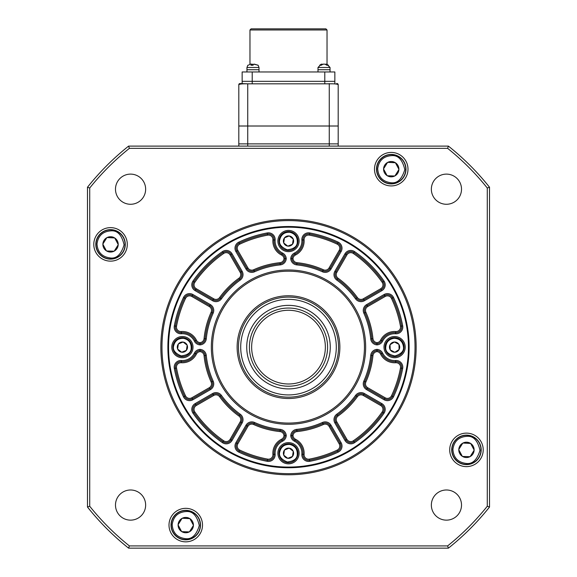 <?xml version="1.0" encoding="UTF-8"?>
<svg xmlns="http://www.w3.org/2000/svg" width="577" height="577" viewBox="0 0 577 577"><rect width="100%" height="100%" fill="white"/><g stroke="black" fill="none" stroke-linecap="round" stroke-linejoin="round"><path stroke-width="0.87" d="M169.003 525.084A16.755 16.755 0 0 0 185.758 541.839A16.755 16.755 0 0 0 202.505 525.084A16.755 16.755 0 0 0 185.758 508.337A16.755 16.755 0 0 0 169.003 525.084M449.707 449.872A16.755 16.755 0 0 0 466.454 466.627A16.755 16.755 0 0 0 483.209 449.872A16.755 16.755 0 0 0 466.454 433.125A16.755 16.755 0 0 0 449.707 449.872M374.495 169.176A16.755 16.755 0 0 0 391.242 185.924A16.755 16.755 0 0 0 407.997 169.176A16.755 16.755 0 0 0 391.242 152.422A16.755 16.755 0 0 0 374.495 169.176M93.791 244.388A16.755 16.755 0 0 0 110.546 261.136A16.755 16.755 0 0 0 127.293 244.388A16.755 16.755 0 0 0 110.546 227.634A16.755 16.755 0 0 0 93.791 244.388M115.487 505.07A15.074 15.074 0 0 0 130.561 520.144A15.074 15.074 0 0 0 145.642 505.07A15.074 15.074 0 0 0 130.561 489.988A15.074 15.074 0 0 0 115.487 505.07M431.358 505.07A15.074 15.074 0 0 0 446.439 520.144A15.074 15.074 0 0 0 461.513 505.07A15.074 15.074 0 0 0 446.439 489.988A15.074 15.074 0 0 0 431.358 505.07M431.358 189.198A15.074 15.074 0 0 0 446.439 204.272A15.074 15.074 0 0 0 461.513 189.198A15.074 15.074 0 0 0 446.439 174.117A15.074 15.074 0 0 0 431.358 189.198M115.487 189.198A15.074 15.074 0 0 0 130.561 204.272A15.074 15.074 0 0 0 145.642 189.198A15.074 15.074 0 0 0 130.561 174.117A15.074 15.074 0 0 0 115.487 189.198M415.029 347.13A126.529 126.529 0 0 0 288.5 220.602A126.529 126.529 0 0 0 161.971 347.13A126.529 126.529 0 0 0 288.5 473.659A126.529 126.529 0 0 0 415.029 347.13M160.853 347.13A127.647 127.647 0 0 1 288.5 219.484A127.647 127.647 0 0 1 416.147 347.13A127.647 127.647 0 0 1 288.5 474.777A127.647 127.647 0 0 1 160.853 347.13M167.885 347.13A120.615 120.615 0 0 0 288.5 467.745A120.615 120.615 0 0 0 409.115 347.13A120.615 120.615 0 0 0 288.5 226.516A120.615 120.615 0 0 0 167.885 347.13M489.52 187.237L489.52 507.032A256.859 256.859 0 0 1 448.401 548.15L128.599 548.15A256.859 256.859 0 0 1 87.48 507.032L87.48 187.237A256.859 256.859 0 0 1 128.599 146.111L448.401 146.111A256.859 256.859 0 0 1 489.52 187.237L487.284 188.015A254.623 254.623 0 0 0 447.615 148.347L129.385 148.347A254.623 254.623 0 0 0 89.716 188.015L89.716 506.245A254.623 254.623 0 0 0 129.385 545.914L447.615 545.914A254.623 254.623 0 0 0 487.284 506.245L487.284 188.015M448.401 548.15L447.615 545.914M487.284 506.245L489.52 507.032M128.599 548.15L129.385 545.914M447.615 148.347L448.401 146.111M87.48 507.032L89.716 506.245M129.385 148.347L128.599 146.111M87.48 187.237L89.716 188.015M408.444 347.13A119.944 119.944 0 0 0 288.5 227.187A119.944 119.944 0 0 0 168.556 347.13A119.944 119.944 0 0 0 288.5 467.074A119.944 119.944 0 0 0 408.444 347.13M338.072 278.237L337.422 279.145A83.759 83.759 0 0 1 356.485 298.208A5.582 5.582 0 0 0 363.813 299.78L381.289 289.69A5.582 5.582 0 0 0 383.092 281.677A115.025 115.025 0 0 0 353.953 252.538A5.582 5.582 0 0 0 345.94 254.342A5.582 5.582 0 0 1 353.953 252.538A5.582 5.582 0 0 0 345.94 254.342L335.85 271.825A5.582 5.582 0 0 0 337.422 279.145A5.582 5.582 0 0 1 335.85 271.825L336.817 272.38A4.465 4.465 0 0 0 338.072 278.237A84.877 84.877 0 0 1 357.394 297.559A4.465 4.465 0 0 0 363.25 298.814L380.733 288.724A4.465 4.465 0 0 0 382.169 282.312A113.914 113.914 0 0 0 353.319 253.462A4.465 4.465 0 0 0 346.907 254.897L336.817 272.38M365.876 312.258L364.859 312.712A83.759 83.759 0 0 1 371.84 338.757A5.582 5.582 0 0 0 376.99 343.762A5.582 5.582 0 0 0 381.592 340.675A14.519 14.519 0 0 1 395.678 332.655A5.582 5.582 0 0 0 401.585 326.063L400.481 326.265A113.914 113.914 0 0 0 391.473 298.417A4.465 4.465 0 0 0 385.198 296.463L367.715 306.553A4.465 4.465 0 0 0 365.876 312.258A84.877 84.877 0 0 1 372.951 338.641A4.465 4.465 0 0 0 376.99 342.644L376.99 343.762A5.582 5.582 0 0 0 381.592 340.675A14.519 14.519 0 0 1 395.678 332.655A5.582 5.582 0 0 0 401.679 327.087A5.582 5.582 0 0 1 395.678 332.655A5.582 5.582 0 0 0 401.585 326.063A115.025 115.025 0 0 0 392.483 297.941A5.582 5.582 0 0 0 384.643 295.496L367.16 305.586A5.582 5.582 0 0 0 364.859 312.712A83.759 83.759 0 0 1 371.84 338.757A5.582 5.582 0 0 0 376.99 343.762L376.99 344.887A6.7 6.7 0 0 1 370.73 338.865A82.641 82.641 0 0 0 363.842 313.174A6.7 6.7 0 0 1 366.604 304.62L384.08 294.522A6.7 6.7 0 0 1 393.492 297.465A116.143 116.143 0 0 1 402.681 325.861A6.7 6.7 0 0 1 395.591 333.766A13.401 13.401 0 0 0 382.587 341.173A6.7 6.7 0 0 1 376.99 344.887M341.108 251.55L340.134 250.988A5.582 5.582 0 0 0 337.689 243.148L337.213 244.158A113.914 113.914 0 0 0 309.366 235.149A4.465 4.465 0 0 0 304.093 239.873A15.637 15.637 0 0 1 295.446 255.041A4.465 4.465 0 0 0 292.986 258.64L291.868 258.64A5.582 5.582 0 0 0 296.874 263.79A83.759 83.759 0 0 1 322.918 270.772A5.582 5.582 0 0 0 330.044 268.471L340.134 250.988A5.582 5.582 0 0 0 337.689 243.148A115.025 115.025 0 0 0 309.568 234.046A5.582 5.582 0 0 0 302.975 239.953A14.519 14.519 0 0 1 294.955 254.046A5.582 5.582 0 0 0 291.868 258.64L290.743 258.64A6.7 6.7 0 0 1 294.458 253.043A13.401 13.401 0 0 0 301.865 240.039A6.7 6.7 0 0 1 309.777 232.949A116.143 116.143 0 0 1 338.165 242.138A6.7 6.7 0 0 1 341.108 251.55L331.01 269.026A6.7 6.7 0 0 1 322.456 271.789A82.641 82.641 0 0 0 296.766 264.901A6.7 6.7 0 0 1 290.743 258.64M335.1 419.645A5.582 5.582 0 0 0 335.85 422.443L345.94 439.919A5.582 5.582 0 0 0 353.953 441.722A115.025 115.025 0 0 0 383.092 412.584A5.582 5.582 0 0 0 384.08 409.41A5.582 5.582 0 0 1 383.092 412.584A5.582 5.582 0 0 0 381.289 404.571L363.813 394.48A5.582 5.582 0 0 0 356.485 396.053A83.759 83.759 0 0 1 337.422 415.115A5.582 5.582 0 0 0 335.1 419.645A5.582 5.582 0 0 1 337.422 415.115L336.773 414.207A82.641 82.641 0 0 0 355.576 395.404A6.7 6.7 0 0 1 364.368 393.514L381.851 403.604A6.7 6.7 0 0 1 384.008 413.219A116.143 116.143 0 0 1 354.588 442.638A6.7 6.7 0 0 1 344.974 440.482L334.884 422.999A6.7 6.7 0 0 1 336.773 414.207M338.165 452.123L337.689 451.113A5.582 5.582 0 0 0 340.134 443.273L339.168 443.828L329.078 426.345A4.465 4.465 0 0 0 323.372 424.506A84.877 84.877 0 0 1 296.989 431.582A4.465 4.465 0 0 0 292.986 435.621L291.868 435.621A5.582 5.582 0 0 0 294.955 440.222A14.519 14.519 0 0 1 302.975 454.308A5.582 5.582 0 0 0 309.568 460.215A115.025 115.025 0 0 0 337.689 451.113A115.025 115.025 0 0 1 309.568 460.215A115.025 115.025 0 0 0 337.689 451.113A5.582 5.582 0 0 0 340.134 443.273L330.044 425.79A5.582 5.582 0 0 0 322.918 423.489A83.759 83.759 0 0 1 296.874 430.471A5.582 5.582 0 0 0 291.868 435.621L290.743 435.621A6.7 6.7 0 0 1 296.766 429.36A82.641 82.641 0 0 0 322.456 422.472A6.7 6.7 0 0 1 331.01 425.235L341.108 442.71A6.7 6.7 0 0 1 338.165 452.123A116.143 116.143 0 0 1 309.777 461.311A6.7 6.7 0 0 1 301.865 454.222A13.401 13.401 0 0 0 294.458 441.217A6.7 6.7 0 0 1 290.743 435.621M376.99 351.617A4.465 4.465 0 0 0 372.951 355.62A84.877 84.877 0 0 1 365.876 382.003A4.465 4.465 0 0 0 367.715 387.708L385.198 397.798A4.465 4.465 0 0 0 391.473 395.844A113.914 113.914 0 0 0 400.481 367.996A4.465 4.465 0 0 0 395.757 362.724A15.637 15.637 0 0 1 380.589 354.076A4.465 4.465 0 0 0 376.99 351.617L376.99 350.499A5.582 5.582 0 0 0 371.84 355.504A83.759 83.759 0 0 1 364.859 381.548A5.582 5.582 0 0 0 367.16 388.674L384.643 398.772A5.582 5.582 0 0 0 392.483 396.32A115.025 115.025 0 0 0 401.585 368.198A5.582 5.582 0 0 0 395.678 361.606A14.519 14.519 0 0 1 381.592 353.586A5.582 5.582 0 0 0 376.99 350.499A5.582 5.582 0 0 1 381.592 353.586A5.582 5.582 0 0 0 376.99 350.499L376.99 349.373A6.7 6.7 0 0 1 382.587 353.088A13.401 13.401 0 0 0 395.591 360.495A6.7 6.7 0 0 1 402.681 368.407A116.143 116.143 0 0 1 393.492 396.796A6.7 6.7 0 0 1 384.08 399.738L366.604 389.641A6.7 6.7 0 0 1 363.842 381.087A82.641 82.641 0 0 0 370.73 355.396A6.7 6.7 0 0 1 376.99 349.373M192.92 409.41A5.582 5.582 0 0 0 193.908 412.584A115.025 115.025 0 0 0 223.047 441.722A5.582 5.582 0 0 0 231.06 439.919L241.15 422.443A5.582 5.582 0 0 0 239.578 415.115A83.759 83.759 0 0 1 220.515 396.053A5.582 5.582 0 0 0 213.187 394.48L195.711 404.571A5.582 5.582 0 0 0 192.92 409.41A5.582 5.582 0 0 1 195.711 404.571L195.149 403.604L212.632 393.514A6.7 6.7 0 0 1 221.424 395.404A82.641 82.641 0 0 0 240.227 414.207A6.7 6.7 0 0 1 242.116 422.999L232.026 440.482A6.7 6.7 0 0 1 222.412 442.638A116.143 116.143 0 0 1 192.992 413.219A6.7 6.7 0 0 1 195.149 403.604M200.01 351.617A4.465 4.465 0 0 0 196.411 354.076A15.637 15.637 0 0 1 181.243 362.724A4.465 4.465 0 0 0 176.519 367.996A113.914 113.914 0 0 0 185.527 395.844A4.465 4.465 0 0 0 191.802 397.798L209.285 387.708A4.465 4.465 0 0 0 211.124 382.003A84.877 84.877 0 0 1 204.049 355.62A4.465 4.465 0 0 0 200.01 351.617L200.01 350.499A5.582 5.582 0 0 0 195.408 353.586A14.519 14.519 0 0 1 181.322 361.606A5.582 5.582 0 0 0 175.415 368.198A115.025 115.025 0 0 0 184.517 396.32A5.582 5.582 0 0 0 192.357 398.772L209.84 388.674A5.582 5.582 0 0 0 212.141 381.548A83.759 83.759 0 0 1 205.16 355.504A5.582 5.582 0 0 0 200.01 350.499L200.01 349.373A6.7 6.7 0 0 1 206.27 355.396A82.641 82.641 0 0 0 213.158 381.087A6.7 6.7 0 0 1 210.396 389.641L192.92 399.738A6.7 6.7 0 0 1 183.508 396.796A116.143 116.143 0 0 1 174.319 368.407A6.7 6.7 0 0 1 181.409 360.495A13.401 13.401 0 0 0 194.413 353.088A6.7 6.7 0 0 1 200.01 349.373M284.014 435.621A4.465 4.465 0 0 0 280.011 431.582A84.877 84.877 0 0 1 253.628 424.506A4.465 4.465 0 0 0 247.922 426.345L237.832 443.828A4.465 4.465 0 0 0 239.787 450.103A113.914 113.914 0 0 0 267.634 459.112A4.465 4.465 0 0 0 272.907 454.387A15.637 15.637 0 0 1 281.554 439.22A4.465 4.465 0 0 0 284.014 435.621L285.132 435.621A5.582 5.582 0 0 0 280.126 430.471A83.759 83.759 0 0 1 254.082 423.489A5.582 5.582 0 0 0 246.956 425.79L236.866 443.273A5.582 5.582 0 0 0 239.311 451.113A115.025 115.025 0 0 0 267.432 460.215A5.582 5.582 0 0 0 274.025 454.308A14.519 14.519 0 0 1 282.045 440.222A5.582 5.582 0 0 0 285.132 435.621A5.582 5.582 0 0 1 282.045 440.222A5.582 5.582 0 0 0 285.132 435.621L286.257 435.621A6.7 6.7 0 0 1 282.542 441.217A13.401 13.401 0 0 0 275.135 454.222A6.7 6.7 0 0 1 267.223 461.311A116.143 116.143 0 0 1 238.835 452.123A6.7 6.7 0 0 1 235.892 442.71L245.99 425.235A6.7 6.7 0 0 1 254.544 422.472A82.641 82.641 0 0 0 280.234 429.36A6.7 6.7 0 0 1 286.257 435.621M192.92 284.858A5.582 5.582 0 0 0 195.711 289.69L213.187 299.78A5.582 5.582 0 0 0 220.515 298.208A83.759 83.759 0 0 1 239.578 279.145A5.582 5.582 0 0 0 241.15 271.825L231.06 254.342A5.582 5.582 0 0 0 223.047 252.538A115.025 115.025 0 0 0 193.908 281.677A5.582 5.582 0 0 0 195.711 289.69A5.582 5.582 0 0 1 193.908 281.677L194.831 282.312A4.465 4.465 0 0 0 196.267 288.724L213.75 298.814A4.465 4.465 0 0 0 219.606 297.559A84.877 84.877 0 0 1 238.928 278.237A4.465 4.465 0 0 0 240.183 272.38L230.093 254.897A4.465 4.465 0 0 0 223.681 253.462A113.914 113.914 0 0 0 194.831 282.312M282.045 254.046A14.519 14.519 0 0 1 274.025 239.953A5.582 5.582 0 0 0 267.432 234.046A115.025 115.025 0 0 0 239.311 243.148A5.582 5.582 0 0 0 236.866 250.988L246.956 268.471A5.582 5.582 0 0 0 254.082 270.772A83.759 83.759 0 0 1 280.126 263.79A5.582 5.582 0 0 0 285.132 258.64A5.582 5.582 0 0 1 280.126 263.79A5.582 5.582 0 0 0 285.132 258.64L286.257 258.64A6.7 6.7 0 0 1 280.234 264.901A82.641 82.641 0 0 0 254.544 271.789A6.7 6.7 0 0 1 245.99 269.026L235.892 251.55A6.7 6.7 0 0 1 238.835 242.138A116.143 116.143 0 0 1 267.223 232.949A6.7 6.7 0 0 1 275.135 240.039A13.401 13.401 0 0 0 282.542 253.043L281.554 255.041A15.637 15.637 0 0 1 272.907 239.873A4.465 4.465 0 0 0 267.634 235.149A113.914 113.914 0 0 0 239.787 244.158A4.465 4.465 0 0 0 237.832 250.432L247.922 267.916A4.465 4.465 0 0 0 253.628 269.755A84.877 84.877 0 0 1 280.011 262.679A4.465 4.465 0 0 0 284.014 258.64L285.132 258.64A5.582 5.582 0 0 0 282.045 254.046A5.582 5.582 0 0 1 285.132 258.64A5.582 5.582 0 0 1 280.126 263.79L280.234 264.901M175.321 327.087A5.582 5.582 0 0 0 181.322 332.655A5.582 5.582 0 0 1 175.415 326.063A5.582 5.582 0 0 0 181.322 332.655A14.519 14.519 0 0 1 195.408 340.675A5.582 5.582 0 0 0 200.01 343.762L200.01 344.887A6.7 6.7 0 0 1 194.413 341.173A13.401 13.401 0 0 0 181.409 333.766A6.7 6.7 0 0 1 174.319 325.861A116.143 116.143 0 0 1 183.508 297.465A6.7 6.7 0 0 1 192.92 294.522L210.396 304.62A6.7 6.7 0 0 1 213.158 313.174A82.641 82.641 0 0 0 206.27 338.865A6.7 6.7 0 0 1 200.01 344.887M277.89 453.226A10.61 10.61 0 0 0 288.5 463.836A10.61 10.61 0 0 0 299.11 453.226A10.61 10.61 0 0 0 288.5 442.617A10.61 10.61 0 0 0 277.89 453.226M383.986 347.13A10.61 10.61 0 0 0 394.596 357.74A10.61 10.61 0 0 0 405.205 347.13A10.61 10.61 0 0 0 394.596 336.521A10.61 10.61 0 0 0 383.986 347.13M171.795 347.13A10.61 10.61 0 0 0 182.404 357.74A10.61 10.61 0 0 0 193.014 347.13A10.61 10.61 0 0 0 182.404 336.521A10.61 10.61 0 0 0 171.795 347.13M277.89 241.035A10.61 10.61 0 0 0 288.5 251.644A10.61 10.61 0 0 0 299.11 241.035A10.61 10.61 0 0 0 288.5 230.425A10.61 10.61 0 0 0 277.89 241.035M237.125 347.13A51.375 51.375 0 0 0 288.5 398.505A51.375 51.375 0 0 0 339.875 347.13A51.375 51.375 0 0 0 288.5 295.756A51.375 51.375 0 0 0 237.125 347.13M212.56 347.13A75.94 75.94 0 0 0 288.5 423.071A75.94 75.94 0 0 0 364.44 347.13A75.94 75.94 0 0 0 288.5 271.19A75.94 75.94 0 0 0 212.56 347.13M211.341 347.13A77.159 77.159 0 0 0 288.5 424.29A77.159 77.159 0 0 0 365.659 347.13A77.159 77.159 0 0 0 288.5 269.971A77.159 77.159 0 0 0 211.341 347.13M181.243 331.537L181.322 332.655A14.519 14.519 0 0 1 195.408 340.675A5.582 5.582 0 0 0 200.01 343.762A5.582 5.582 0 0 0 205.16 338.757A83.759 83.759 0 0 1 212.141 312.712A5.582 5.582 0 0 0 209.84 305.586L209.285 306.553L191.802 296.463A4.465 4.465 0 0 0 185.527 298.417A113.914 113.914 0 0 0 176.519 326.265A4.465 4.465 0 0 0 181.243 331.537A15.637 15.637 0 0 1 196.411 340.185A4.465 4.465 0 0 0 200.01 342.644L200.01 343.762A5.582 5.582 0 0 0 205.16 338.757A83.759 83.759 0 0 1 212.141 312.712A5.582 5.582 0 0 0 209.84 305.586L192.357 295.496A5.582 5.582 0 0 0 184.517 297.941A115.025 115.025 0 0 0 175.415 326.063L174.319 325.861M267.634 459.112L267.432 460.215A115.025 115.025 0 0 1 239.311 451.113A115.025 115.025 0 0 0 267.432 460.215A5.582 5.582 0 0 0 274.025 454.308L275.135 454.222M287.166 250.432A9.492 9.492 0 0 1 279.102 239.707A9.492 9.492 0 0 1 289.834 231.637A9.492 9.492 0 0 1 297.898 242.369A9.492 9.492 0 0 1 287.166 250.432M293.275 239.188A5.121 5.121 0 0 1 292.575 244.136L293.275 239.188L292.489 244.251A5.121 5.121 0 0 1 287.851 246.112L287.714 246.098A5.121 5.121 0 0 1 283.776 243.011L283.725 242.881A5.121 5.121 0 0 1 284.425 237.933L284.511 237.825A5.121 5.121 0 0 1 289.149 235.957L289.286 235.979A5.121 5.121 0 0 1 293.224 239.058L293.275 239.188M289.149 235.957L284.511 237.825M293.224 239.058L289.286 235.979M287.851 246.112L292.489 244.251M283.776 243.011L287.714 246.098M284.425 237.933L283.725 242.881M181.077 356.528A9.492 9.492 0 0 1 173.006 345.796A9.492 9.492 0 0 1 183.738 337.733A9.492 9.492 0 0 1 191.802 348.465A9.492 9.492 0 0 1 181.077 356.528M187.179 345.284A5.121 5.121 0 0 1 186.479 350.232L187.179 345.284L186.393 350.34A5.121 5.121 0 0 1 181.755 352.208L181.618 352.186A5.121 5.121 0 0 1 177.687 349.107L177.629 348.977A5.121 5.121 0 0 1 178.336 344.029L178.423 343.921A5.121 5.121 0 0 1 183.053 342.053L183.197 342.074A5.121 5.121 0 0 1 187.128 345.154L187.179 345.284M183.053 342.053L178.423 343.921M187.128 345.154L183.197 342.074M181.755 352.208L186.393 350.34M177.687 349.107L181.618 352.186M178.336 344.029L177.629 348.977M394.964 356.615A9.492 9.492 0 0 1 385.111 347.505A9.492 9.492 0 0 1 394.221 337.646A9.492 9.492 0 0 1 404.08 346.755A9.492 9.492 0 0 1 394.964 356.615M398.959 344.462A5.121 5.121 0 0 1 399.154 349.453L398.959 344.462L399.089 349.575A5.121 5.121 0 0 1 394.863 352.244L394.726 352.244A5.121 5.121 0 0 1 390.304 349.922L390.225 349.799A5.121 5.121 0 0 1 390.03 344.808L390.095 344.685A5.121 5.121 0 0 1 394.322 342.017L394.459 342.017A5.121 5.121 0 0 1 398.887 344.339L398.959 344.462M394.322 342.017L390.095 344.685M398.887 344.339L394.459 342.017M394.863 352.244L399.089 349.575M390.304 349.922L394.726 352.244M390.03 344.808L390.225 349.799M287.166 462.624A9.492 9.492 0 0 1 279.102 451.892A9.492 9.492 0 0 1 289.834 443.828A9.492 9.492 0 0 1 297.898 454.553A9.492 9.492 0 0 1 287.166 462.624M293.275 451.38A5.121 5.121 0 0 1 292.575 456.328L293.275 451.38L292.489 456.436A5.121 5.121 0 0 1 287.851 458.304L287.714 458.282A5.121 5.121 0 0 1 283.776 455.203L283.725 455.073A5.121 5.121 0 0 1 284.425 450.125L284.511 450.017A5.121 5.121 0 0 1 289.149 448.149L289.286 448.17A5.121 5.121 0 0 1 293.224 451.25L293.275 451.38M289.149 448.149L284.511 450.017M293.224 451.25L289.286 448.17M287.851 458.304L292.489 456.436M283.776 455.203L287.714 458.282M284.425 450.125L283.725 455.073M336.297 347.13A47.797 47.797 0 0 0 288.5 299.333A47.797 47.797 0 0 0 240.703 347.13A47.797 47.797 0 0 0 288.5 394.928A47.797 47.797 0 0 0 336.297 347.13M238.467 347.13A50.033 50.033 0 0 1 288.5 297.097A50.033 50.033 0 0 1 338.533 347.13A50.033 50.033 0 0 1 288.5 397.164A50.033 50.033 0 0 1 238.467 347.13M249.415 347.13A39.085 39.085 0 0 1 288.5 308.046A39.085 39.085 0 0 1 327.585 347.13A39.085 39.085 0 0 1 288.5 386.215A39.085 39.085 0 0 1 249.415 347.13M325.356 347.13A36.856 36.856 0 0 0 288.5 310.275A36.856 36.856 0 0 0 251.644 347.13A36.856 36.856 0 0 0 288.5 383.986A36.856 36.856 0 0 0 325.356 347.13M240.342 83.571L247.735 83.831C242.614 83.708 239.635 83.99 238.806 84.689L238.806 126.01L329.265 126.01L329.265 83.831L247.735 83.831L247.735 143.875L238.806 143.875L338.194 143.875L247.735 143.875L247.735 146.111M336.658 83.571L337.076 83.571A1.118 1.118 0 0 1 338.194 84.689C337.372 83.99 334.393 83.708 329.265 83.831L329.265 83.571M329.265 146.111L329.265 126.01L338.194 126.01L338.194 84.689M338.194 126.01L338.194 146.111M238.806 126.01L238.806 146.111M238.806 84.689A1.118 1.118 0 0 1 239.924 83.571M111.044 229.877A14.519 14.519 0 0 1 125.05 244.886A14.519 14.519 0 0 1 110.048 258.9A14.519 14.519 0 0 1 96.034 243.891A14.519 14.519 0 0 1 111.044 229.877A14.519 14.519 0 0 0 96.034 243.891A14.519 14.519 0 0 0 110.048 258.9M107.055 237.565A7.667 7.667 0 0 1 114.491 237.818L107.055 237.565L114.708 237.955A7.667 7.667 0 0 1 118.206 244.518L118.198 244.778A7.667 7.667 0 0 1 114.26 251.089L114.03 251.211A7.667 7.667 0 0 1 106.594 250.959L106.377 250.822A7.667 7.667 0 0 1 102.879 244.251L102.886 243.999A7.667 7.667 0 0 1 106.832 237.681L107.055 237.565M102.879 244.251L106.377 250.822M106.832 237.681L102.886 243.999M118.206 244.518L114.708 237.955M114.26 251.089L118.198 244.778M106.594 250.959L114.03 251.211M110.041 259.123A14.742 14.742 0 0 1 95.811 243.883A14.742 14.742 0 0 1 111.051 229.653A14.742 14.742 0 0 1 125.274 244.893A14.742 14.742 0 0 1 110.041 259.123M186.256 510.58A14.519 14.519 0 0 1 200.269 525.582A14.519 14.519 0 0 1 185.26 539.596A14.519 14.519 0 0 1 171.246 524.594A14.519 14.519 0 0 1 186.256 510.58A14.519 14.519 0 0 0 171.246 524.594A14.519 14.519 0 0 0 185.26 539.596M182.267 518.261A7.667 7.667 0 0 1 189.703 518.521L182.267 518.261L189.92 518.651A7.667 7.667 0 0 1 193.418 525.221L193.41 525.474A7.667 7.667 0 0 1 189.472 531.792L189.249 531.915A7.667 7.667 0 0 1 181.805 531.655L181.589 531.518A7.667 7.667 0 0 1 178.091 524.955L178.105 524.695A7.667 7.667 0 0 1 182.043 518.384L182.267 518.261M178.091 524.955L181.589 531.518M182.043 518.384L178.105 524.695M193.418 525.221L189.92 518.651M189.472 531.792L193.41 525.474M181.805 531.655L189.249 531.915M185.253 539.82A14.742 14.742 0 0 1 171.023 524.58A14.742 14.742 0 0 1 186.263 510.356A14.742 14.742 0 0 1 200.493 525.589A14.742 14.742 0 0 1 185.253 539.82M391.74 154.665A14.519 14.519 0 0 1 405.754 169.674A14.519 14.519 0 0 1 390.744 183.681A14.519 14.519 0 0 1 376.731 168.679A14.519 14.519 0 0 1 391.74 154.665A14.519 14.519 0 0 0 376.731 168.679A14.519 14.519 0 0 0 390.744 183.681M387.751 162.353A7.667 7.667 0 0 1 395.195 162.606L387.751 162.353L395.411 162.743A7.667 7.667 0 0 1 398.909 169.306L398.895 169.566A7.667 7.667 0 0 1 394.957 175.877L394.733 175.999A7.667 7.667 0 0 1 387.297 175.747L387.08 175.61A7.667 7.667 0 0 1 383.582 169.039L383.59 168.787A7.667 7.667 0 0 1 387.528 162.469L387.751 162.353M383.582 169.039L387.08 175.61M387.528 162.469L383.59 168.787M398.909 169.306L395.411 162.743M394.957 175.877L398.895 169.566M387.297 175.747L394.733 175.999M390.737 183.904A14.742 14.742 0 0 1 376.507 168.672A14.742 14.742 0 0 1 391.747 154.441A14.742 14.742 0 0 1 405.977 169.681A14.742 14.742 0 0 1 390.737 183.904M466.952 435.361A14.519 14.519 0 0 1 480.966 450.37A14.519 14.519 0 0 1 465.956 464.384A14.519 14.519 0 0 1 451.95 449.375A14.519 14.519 0 0 1 466.952 435.361A14.519 14.519 0 0 0 451.95 449.375A14.519 14.519 0 0 0 465.956 464.384M462.97 443.049A7.667 7.667 0 0 1 470.406 443.302L462.97 443.049L470.623 443.439A7.667 7.667 0 0 1 474.121 450.01L474.114 450.262A7.667 7.667 0 0 1 470.168 456.58L469.945 456.695A7.667 7.667 0 0 1 462.509 456.443L462.292 456.306A7.667 7.667 0 0 1 458.794 449.743L458.802 449.483A7.667 7.667 0 0 1 462.74 443.172L462.97 443.049M458.794 449.743L462.292 456.306M462.74 443.172L458.802 449.483M474.121 450.01L470.623 443.439M470.168 456.58L474.114 450.262M462.509 456.443L469.945 456.695M465.949 464.608A14.742 14.742 0 0 1 451.726 449.368A14.742 14.742 0 0 1 466.959 435.145A14.742 14.742 0 0 1 481.189 450.377A14.742 14.742 0 0 1 465.949 464.608M249.971 29.968L251.089 28.85L325.911 28.85L327.029 29.968L249.971 29.968L249.971 64.162M327.029 29.968L327.029 64.155L330.044 67.487L317.985 67.487L321.331 64.141L319.694 65.223L321.288 65.223L323.098 64.141L324.966 64.141L326.813 65.223L328.378 65.223L326.69 64.141L325.594 64.242M242.152 83.571L242.152 81.335L252.207 81.335L242.152 81.335L242.152 71.959L334.848 71.959L334.848 81.335L324.793 81.335L334.848 81.335L334.848 83.571M252.207 83.571L252.207 81.335L324.793 81.335L252.207 81.335L252.207 71.959M248.276 65.223L250.382 64.141L251.421 64.141L250.916 65.223L253.108 65.223L253.606 64.141L258.135 65.223L254.298 64.141M252.863 65.223L252.365 64.141L250.815 64.141M259.015 71.959L259.015 69.723L246.956 69.723L246.956 67.487L247.865 65.194L246.956 67.487L259.015 67.487L259.015 69.723L246.956 69.723L246.956 71.959M251.673 65.107L251.421 64.141M257.703 65.223L258.135 65.223M252.106 65.1L252.106 64.141M322.435 64.256L321.331 64.141M330.044 71.959L330.044 69.723L317.985 69.723L317.985 67.487M324 64.141L322.435 64.242M326.69 64.141L330.044 67.487L330.044 69.723L317.985 69.723L317.985 71.959M336.773 280.054A6.7 6.7 0 0 1 334.884 271.262L344.974 253.779A6.7 6.7 0 0 1 354.588 251.622A116.143 116.143 0 0 1 384.008 281.042A6.7 6.7 0 0 1 381.851 290.657L364.368 300.747A6.7 6.7 0 0 1 355.576 298.857A82.641 82.641 0 0 0 336.773 280.054L337.422 279.145A83.759 83.759 0 0 1 356.485 298.208A5.582 5.582 0 0 0 363.813 299.78L364.368 300.747M364.859 312.712L363.842 313.174M376.99 342.644A4.465 4.465 0 0 0 380.589 340.185A15.637 15.637 0 0 1 395.757 331.537A4.465 4.465 0 0 0 400.481 326.265M304.093 239.873L301.865 240.039M292.986 258.64A4.465 4.465 0 0 0 296.989 262.679A84.877 84.877 0 0 1 323.372 269.755A4.465 4.465 0 0 0 329.078 267.916L339.168 250.432A4.465 4.465 0 0 0 337.213 244.158M336.817 421.881L346.907 439.364A4.465 4.465 0 0 0 353.319 440.799A113.914 113.914 0 0 0 382.169 411.949A4.465 4.465 0 0 0 380.733 405.537L363.25 395.447A4.465 4.465 0 0 0 357.394 396.709A84.877 84.877 0 0 1 338.072 416.024A4.465 4.465 0 0 0 336.817 421.881L334.884 422.999M338.072 416.024L337.422 415.115A83.759 83.759 0 0 0 356.485 396.053L355.576 395.404M309.777 461.311L309.366 459.112A113.914 113.914 0 0 0 337.213 450.103A4.465 4.465 0 0 0 339.168 443.828M329.078 426.345L330.044 425.79A5.582 5.582 0 0 0 322.918 423.489A83.759 83.759 0 0 1 296.874 430.471A5.582 5.582 0 0 0 291.868 435.621A5.582 5.582 0 0 0 294.955 440.222L295.446 439.22A15.637 15.637 0 0 1 304.093 454.387A4.465 4.465 0 0 0 309.366 459.112M366.604 389.641L367.715 387.708M395.757 362.724L395.678 361.606A14.519 14.519 0 0 1 381.592 353.586L382.587 353.088M192.992 413.219L193.908 412.584A115.025 115.025 0 0 0 223.047 441.722A5.582 5.582 0 0 0 231.06 439.919L230.093 439.364L240.183 421.881A4.465 4.465 0 0 0 238.928 416.024A84.877 84.877 0 0 1 219.606 396.709A4.465 4.465 0 0 0 213.75 395.447L196.267 405.537L195.711 404.571M196.267 405.537A4.465 4.465 0 0 0 194.831 411.949A113.914 113.914 0 0 0 223.681 440.799A4.465 4.465 0 0 0 230.093 439.364M174.319 368.407L175.415 368.198A115.025 115.025 0 0 0 184.517 396.32A5.582 5.582 0 0 0 192.357 398.772L191.802 397.798M211.124 382.003L212.141 381.548A83.759 83.759 0 0 1 205.16 355.504A5.582 5.582 0 0 0 200.01 350.499A5.582 5.582 0 0 0 195.408 353.586A14.519 14.519 0 0 1 181.322 361.606A5.582 5.582 0 0 0 175.321 367.174M238.835 452.123L239.787 450.103M272.907 454.387L274.025 454.308M380.733 288.724L381.289 289.69A5.582 5.582 0 0 0 383.092 281.677A115.025 115.025 0 0 0 353.953 252.538L353.319 253.462M302.975 239.953A14.519 14.519 0 0 1 294.955 254.046A5.582 5.582 0 0 0 291.868 258.64A5.582 5.582 0 0 0 296.874 263.79A83.759 83.759 0 0 1 322.918 270.772A5.582 5.582 0 0 0 330.044 268.471L329.078 267.916M346.907 439.364L345.94 439.919A5.582 5.582 0 0 0 353.953 441.722A115.025 115.025 0 0 0 383.092 412.584A5.582 5.582 0 0 0 381.289 404.571L380.733 405.537M384.08 399.738L384.643 398.772A5.582 5.582 0 0 0 392.483 396.32A115.025 115.025 0 0 0 401.585 368.198A5.582 5.582 0 0 0 395.678 361.606L395.591 360.495M294.458 441.217L294.955 440.222A14.519 14.519 0 0 1 302.975 454.308A5.582 5.582 0 0 0 302.961 454.726M242.116 422.999L241.15 422.443A5.582 5.582 0 0 0 239.578 415.115A83.759 83.759 0 0 1 220.515 396.053A5.582 5.582 0 0 0 213.187 394.48L212.632 393.514M209.285 387.708L209.84 388.674A5.582 5.582 0 0 0 212.141 381.548L213.158 381.087M195.149 290.657A6.7 6.7 0 0 1 192.992 281.042A116.143 116.143 0 0 1 222.412 251.622A6.7 6.7 0 0 1 232.026 253.779L242.116 271.262A6.7 6.7 0 0 1 240.227 280.054A82.641 82.641 0 0 0 221.424 298.857A6.7 6.7 0 0 1 212.632 300.747L195.149 290.657L196.267 288.724M235.892 251.55L237.832 250.432M273.981 241.035A14.519 14.519 0 0 1 274.025 239.953A5.582 5.582 0 0 0 267.432 234.046L267.634 235.149M181.322 332.655L181.409 333.766M200.01 342.644A4.465 4.465 0 0 0 204.049 338.641A84.877 84.877 0 0 1 211.124 312.258A4.465 4.465 0 0 0 209.285 306.553M212.632 300.747L213.187 299.78A5.582 5.582 0 0 0 220.515 298.208A83.759 83.759 0 0 1 239.578 279.145A5.582 5.582 0 0 0 241.15 271.825L242.116 271.262M282.542 253.043A6.7 6.7 0 0 1 286.257 258.64M247.922 267.916L246.956 268.471A5.582 5.582 0 0 0 254.082 270.772A83.759 83.759 0 0 1 280.126 263.79L280.011 262.679M267.223 232.949L267.432 234.046A115.025 115.025 0 0 0 239.311 243.148A5.582 5.582 0 0 0 236.116 248.197M284.014 258.64A4.465 4.465 0 0 0 281.554 255.041M192.92 294.522L192.357 295.496A5.582 5.582 0 0 0 184.517 297.941A115.025 115.025 0 0 0 175.415 326.063L176.519 326.265M230.093 254.897L231.06 254.342A5.582 5.582 0 0 0 223.047 252.538A115.025 115.025 0 0 0 193.908 281.677L192.992 281.042M183.508 297.465L185.527 298.417M192.357 295.496L191.802 296.463M196.411 340.185L194.413 341.173M213.158 313.174L211.124 312.258M206.27 338.865L204.049 338.641M210.396 304.62L209.84 305.586M238.835 242.138L239.787 244.158M253.628 269.755L254.544 271.789M275.135 240.039L272.907 239.873M246.956 268.471L245.99 269.026M219.606 297.559L221.424 298.857M213.187 299.78L213.75 298.814M238.928 278.237L240.227 280.054M240.183 272.38L241.15 271.825M222.412 251.622L223.681 253.462M231.06 254.342L232.026 253.779M235.892 442.71L236.866 443.273A5.582 5.582 0 0 0 236.116 446.064M273.981 453.226A14.519 14.519 0 0 1 282.045 440.222A5.582 5.582 0 0 0 285.132 435.621A5.582 5.582 0 0 0 280.126 430.471A83.759 83.759 0 0 1 254.082 423.489A5.582 5.582 0 0 0 246.956 425.79L247.922 426.345M267.223 461.311L267.432 460.215A115.025 115.025 0 0 1 239.311 451.113M337.213 450.103L337.689 451.113A115.025 115.025 0 0 1 309.568 460.215M292.986 435.621A4.465 4.465 0 0 0 295.446 439.22M380.589 354.076L381.592 353.586A5.582 5.582 0 0 0 376.99 350.499A5.582 5.582 0 0 0 371.84 355.504A83.759 83.759 0 0 1 364.859 381.548A5.582 5.582 0 0 0 364.368 383.842M364.368 393.514L363.813 394.48A5.582 5.582 0 0 0 356.485 396.053L357.394 396.709M367.715 306.553L367.16 305.586A5.582 5.582 0 0 0 364.368 310.419M402.681 325.861L401.585 326.063A115.025 115.025 0 0 0 392.483 297.941A5.582 5.582 0 0 0 384.643 295.496L385.198 296.463M338.165 242.138L337.689 243.148A115.025 115.025 0 0 0 309.568 234.046A5.582 5.582 0 0 0 302.961 239.542M337.422 279.145A5.582 5.582 0 0 1 335.1 274.616M344.974 253.779L345.94 254.342A5.582 5.582 0 0 1 353.953 252.538L354.588 251.622M236.866 443.273L237.832 443.828M281.554 439.22L282.542 441.217M254.544 422.472L253.628 424.506M280.234 429.36L280.011 431.582M245.99 425.235L246.956 425.79M183.508 396.796L185.527 395.844M175.415 368.198L176.519 367.996M204.049 355.62L206.27 355.396M181.409 360.495L181.243 362.724M194.413 353.088L196.411 354.076M209.84 388.674L210.396 389.641M192.92 399.738L192.357 398.772M238.928 416.024L240.227 414.207M241.15 422.443L240.183 421.881M219.606 396.709L221.424 395.404M213.75 395.447L213.187 394.48M222.412 442.638L223.681 440.799M193.908 412.584L194.831 411.949M232.026 440.482L231.06 439.919M393.492 396.796L391.473 395.844M400.481 367.996L402.681 368.407M384.643 398.772L385.198 397.798M363.842 381.087L365.876 382.003M370.73 355.396L372.951 355.62M323.372 424.506L322.456 422.472M296.989 431.582L296.766 429.36M301.865 454.222L304.093 454.387M330.044 425.79L331.01 425.235M341.108 442.71L340.134 443.273M363.813 394.48L363.25 395.447M384.008 413.219L382.169 411.949M354.588 442.638L353.319 440.799M381.851 403.604L381.289 404.571M345.94 439.919L344.974 440.482M309.366 235.149L309.777 232.949M340.134 250.988L339.168 250.432M295.446 255.041L294.458 253.043M322.456 271.789L323.372 269.755M296.766 264.901L296.989 262.679M331.01 269.026L330.044 268.471M393.492 297.465L391.473 298.417M372.951 338.641L370.73 338.865M395.591 333.766L395.757 331.537M382.587 341.173L380.589 340.185M367.16 305.586L366.604 304.62M384.08 294.522L384.643 295.496M357.394 297.559L355.576 298.857M345.94 254.342L346.907 254.897M363.25 298.814L363.813 299.78M384.008 281.042L382.169 282.312M334.884 271.262L335.85 271.825M381.289 289.69L381.851 290.657M297.27 242.282C297.184 246.502 293.844 249.012 287.259 249.812C281.15 247.208 278.641 243.869 279.73 239.794C281.035 234.579 284.374 232.069 289.741 232.264C294.955 233.57 297.465 236.909 297.27 242.282M289.834 231.637A9.492 9.492 0 0 1 297.898 242.369M191.182 348.371C191.088 352.59 187.749 355.1 181.164 355.901C175.055 353.304 172.545 349.965 173.634 345.89C174.939 340.675 178.279 338.165 183.652 338.36C188.859 339.665 191.369 343.005 191.182 348.371M183.738 337.733A9.492 9.492 0 0 1 191.802 348.465M403.446 346.784C404.116 350.946 401.282 354.018 394.942 355.98C388.472 354.516 385.4 351.681 385.739 347.477C386.092 342.118 388.927 339.052 394.242 338.281C399.609 338.634 402.674 341.469 403.446 346.784M394.221 337.646A9.492 9.492 0 0 1 404.08 346.755M297.27 454.467C297.184 458.686 293.844 461.196 287.259 461.997C281.15 459.393 278.641 456.054 279.73 451.979C281.035 446.771 284.374 444.261 289.741 444.449C294.955 445.761 297.465 449.101 297.27 454.467M289.834 443.828A9.492 9.492 0 0 1 297.898 454.553M246.732 347.13A41.768 41.768 0 0 0 288.5 388.898A41.768 41.768 0 0 0 330.268 347.13A41.768 41.768 0 0 0 288.5 305.363A41.768 41.768 0 0 0 246.732 347.13M111.008 230.843C117.434 230.295 121.797 234.962 124.084 244.85C121.127 254.558 116.453 258.922 110.077 257.926C101.941 256.787 97.585 252.12 97.001 243.927C98.14 235.784 102.814 231.427 111.008 230.843M186.22 511.547C192.646 510.991 197.009 515.665 199.296 525.553C196.339 535.261 191.672 539.618 185.296 538.629C177.153 537.49 172.797 532.823 172.213 524.623C173.352 516.487 178.026 512.124 186.22 511.547M391.704 155.631C398.137 155.083 402.494 159.75 404.787 169.638C401.823 179.346 397.156 183.702 390.78 182.714C382.645 181.575 378.281 176.908 377.704 168.708C378.844 160.572 383.51 156.216 391.704 155.631M466.923 436.335C473.349 435.779 477.706 440.453 479.999 450.334C477.035 460.042 472.368 464.406 465.992 463.418C457.857 462.278 453.493 457.604 452.916 449.411C454.056 441.275 458.722 436.912 466.923 436.335M324.793 71.959L324.793 83.571M258.107 65.194L259.015 67.487"/></g></svg>
